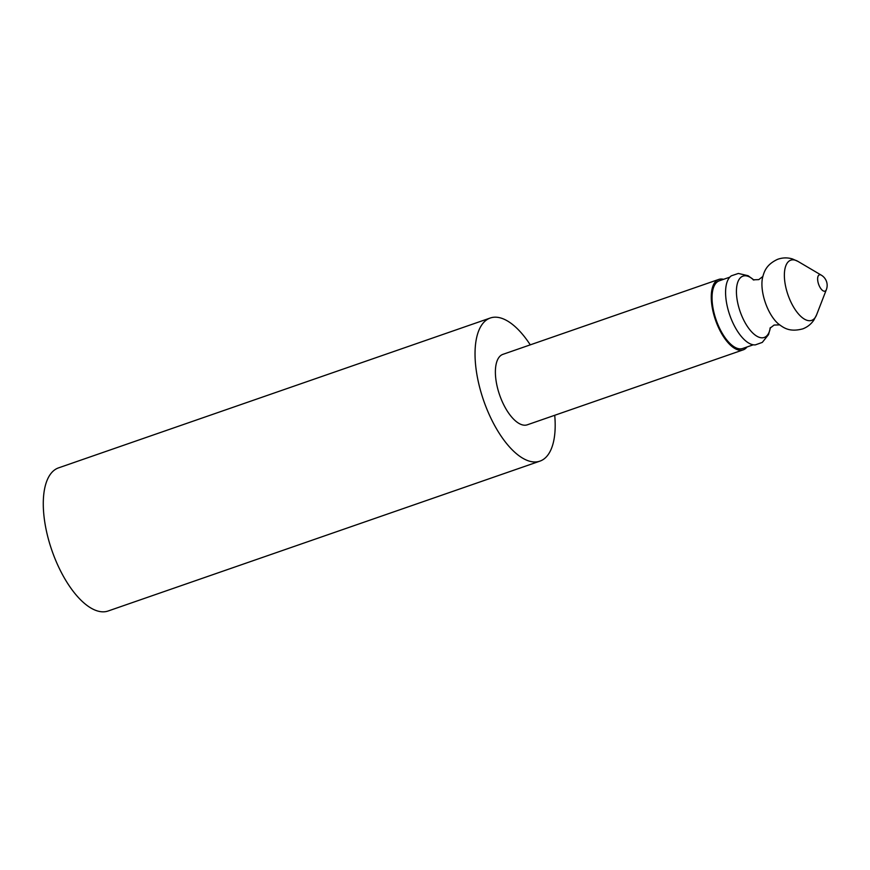 <?xml version="1.0" encoding="UTF-8"?>
<svg xmlns="http://www.w3.org/2000/svg" width="870" height="870" viewBox="0 0 870 870"><rect width="100%" height="100%" fill="white"/><g stroke="black" fill="none" stroke-linecap="round" stroke-linejoin="round"><path stroke-width="1.3" d="M742.871 348.413A35.8 15.747 -109.1 0 1 742.719 348.468A35.8 15.747 -109.1 0 1 716.162 319.986A35.8 15.747 -109.1 0 1 719.088 280.879A35.8 15.747 -109.1 0 1 719.24 280.825A35.8 15.747 -109.1 0 1 719.392 280.771M747.036 346.967A37.279 16.399 -109.1 0 1 743.361 349.805A37.279 16.399 -109.1 0 1 743.197 349.86A37.279 16.399 -109.1 0 1 715.553 320.203A37.279 16.399 -109.1 0 1 718.598 279.487A37.279 16.399 -109.1 0 1 718.75 279.433A37.279 16.399 -109.1 0 1 723.557 279.324M527.481 424.734A37.279 16.399 -109.1 0 1 527.318 424.799A37.279 16.399 -109.1 0 1 499.674 395.132A37.279 16.399 -109.1 0 1 502.719 354.416A37.279 16.399 -109.1 0 1 502.871 354.362A37.279 16.399 -109.1 0 1 503.034 354.308M554.723 415.284A75.744 33.31 -109.1 0 1 539.933 461.133A75.744 33.31 -109.1 0 1 483.883 401.233A75.744 33.31 -109.1 0 1 490.267 318.018A75.744 33.31 -109.1 0 1 530.265 344.846M490.267 318.018L58.507 467.886A75.744 33.31 70.9 0 0 52.124 551.091A75.744 33.31 70.9 0 0 108.174 610.99L539.933 461.133M753.909 280.042L748.091 275.714L738.358 273.452L731.42 275.79A36.768 16.171 70.9 0 0 729.756 315.07A36.768 16.171 70.9 0 0 755.388 344.868L762.294 342.399L768.525 334.613L770.418 327.599M753.811 280.02A32.462 14.279 70.9 0 0 742.817 276.181A32.462 14.279 70.9 0 0 740.218 311.797A32.462 14.279 70.9 0 0 764.371 337.408A32.462 14.279 70.9 0 0 770.352 327.675M762.566 277.573A30.265 13.311 70.9 0 0 778.737 324.173C783.663 327.718 789.405 332.438 802.836 328.849C807.436 327.055 811.101 324.151 813.831 320.127L816.582 314.875A31.853 14.007 70.9 0 1 811.797 320.312A31.853 14.007 70.9 0 1 788.089 295.169A31.853 14.007 70.9 0 1 790.634 260.228A31.853 14.007 70.9 0 1 798.029 261.435L792.613 259.01C787.622 257.433 782.619 257.542 777.595 259.325C766.209 264.632 764.175 271.603 762.566 277.573M826.359 289.645A11.832 11.832 0 0 0 821.334 275.181A8.624 3.795 70.9 0 0 819.333 274.855A8.624 3.795 70.9 0 0 818.637 284.316A8.624 3.795 70.9 0 0 825.054 291.124A8.624 3.795 70.9 0 0 826.359 289.645L816.582 314.875M729.81 277.16L719.24 280.825M743.197 349.86L527.318 424.799M718.75 279.433L502.871 354.362M753.289 344.792L742.719 348.468M762.914 276.421L758.792 279.618L753.148 279.814M769.972 328.251L774.082 325.065L779.727 324.869M821.334 275.181L798.029 261.435"/></g></svg>
